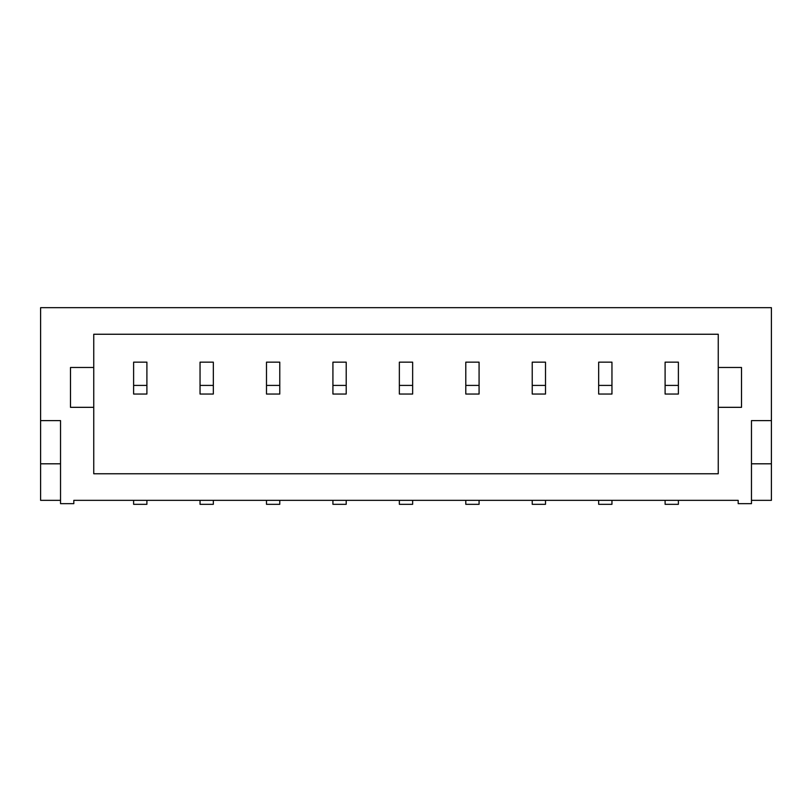 <?xml version="1.0" encoding="UTF-8"?>
<svg xmlns="http://www.w3.org/2000/svg" width="812" height="812" viewBox="0 0 812 812"><rect width="100%" height="100%" fill="white"/><g stroke="black" fill="none" stroke-linecap="round" stroke-linejoin="round"><path stroke-width="1.22" d="M751.465 420.616L751.465 503.663L738.179 503.663L738.179 500.344L73.821 500.344L73.821 503.663L60.535 503.663L60.535 420.616L40.6 420.616L40.6 307.677L771.4 307.677L771.4 420.616L751.465 420.616M751.465 500.344L771.4 500.344L771.4 420.616M60.535 500.344L40.6 500.344L40.6 420.616M70.492 367.471L70.492 407.33L93.745 407.33L93.745 473.761L718.255 473.761L718.255 407.33L741.508 407.33L741.508 367.471L718.255 367.471L718.255 334.25L93.745 334.25L93.745 367.471L70.492 367.471M751.465 463.804L771.4 463.804M611.954 500.344L611.954 504.323L598.667 504.323L598.667 500.344M465.794 500.344L465.794 504.323L479.08 504.323L479.08 500.344M133.615 500.344L133.615 504.323L146.901 504.323L146.901 500.344M346.206 500.344L346.206 504.323L332.92 504.323L332.92 500.344M213.333 500.344L213.333 504.323L200.046 504.323L200.046 500.344M266.488 500.344L266.488 504.323L279.775 504.323L279.775 500.344M532.225 500.344L532.225 504.323L545.512 504.323L545.512 500.344M399.352 500.344L399.352 504.323L412.648 504.323L412.648 500.344M678.385 500.344L678.385 504.323L665.099 504.323L665.099 500.344M718.255 367.471L718.255 407.33M93.745 407.33L93.745 367.471M60.535 463.804L40.6 463.804M665.099 385.406L665.099 394.043L678.385 394.043L678.385 362.152L665.099 362.152L665.099 385.406L678.385 385.406M598.667 385.406L598.667 394.043L611.954 394.043L611.954 362.152L598.667 362.152L598.667 385.406L611.954 385.406M532.225 385.406L532.225 394.043L545.512 394.043L545.512 362.152L532.225 362.152L532.225 385.406L545.512 385.406M465.794 385.406L465.794 394.043L479.08 394.043L479.08 362.152L465.794 362.152L465.794 385.406L479.08 385.406M399.352 385.406L399.352 394.043L412.648 394.043L412.648 362.152L399.352 362.152L399.352 385.406L412.648 385.406M332.92 385.406L332.92 394.043L346.206 394.043L346.206 362.152L332.92 362.152L332.92 385.406L346.206 385.406M266.488 385.406L266.488 394.043L279.775 394.043L279.775 362.152L266.488 362.152L266.488 385.406L279.775 385.406M200.046 385.406L200.046 394.043L213.333 394.043L213.333 362.152L200.046 362.152L200.046 385.406L213.333 385.406M133.615 385.406L133.615 394.043L146.901 394.043L146.901 362.152L133.615 362.152L133.615 385.406L146.901 385.406"/></g></svg>
